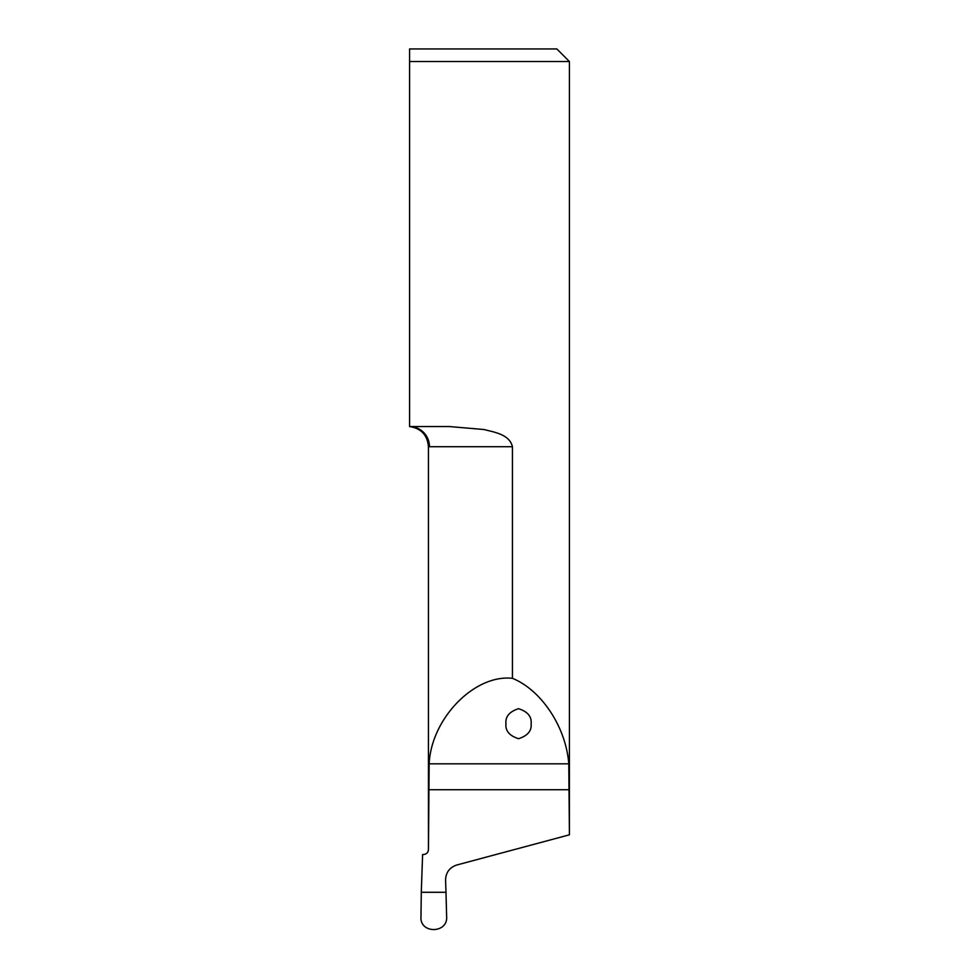 <?xml version="1.0" encoding="UTF-8"?>
<svg xmlns="http://www.w3.org/2000/svg" width="979" height="979" viewBox="0 0 979 979"><rect width="100%" height="100%" fill="white"/><g stroke="black" fill="none" stroke-linecap="round" stroke-linejoin="round"><path stroke-width="1.47" d="M505.947 723.701C505.237 716.616 509.435 711.611 518.54 708.698C527.644 711.611 531.842 716.616 531.12 723.701C531.842 730.799 527.644 735.792 518.54 738.704C509.435 735.792 505.237 730.799 505.947 723.701M421.288 892.285L420.982 916.491C419.367 934.015 448.149 933.782 446.632 916.442L445.983 892.285L421.288 892.285L422.61 854.532L423.43 854.532A5.03 5.03 0 0 0 424.176 854.471M425.473 854.092A5.03 5.03 0 0 0 428.447 849.491L428.447 446.669C427.395 435.043 421.105 428.349 409.577 426.563L409.577 61.542L569.423 61.542L569.423 834.818L568.775 763.828C566.046 727.299 541.571 690.146 512.433 678.325L512.433 446.705C509.545 434.407 494.566 432.277 484.054 429.524L449.447 426.563L409.577 426.563A20.143 19.898 -90 0 1 429.463 446.705L512.433 446.705M569.423 834.818L456.74 865.02C449.765 867.382 446.032 872.24 445.555 879.583L445.983 892.285M409.577 48.95L409.577 61.542L409.577 48.95L556.843 48.95L569.423 61.542M512.433 678.325C474.497 674.115 431.274 718.488 429.145 763.828L428.459 849.491C428.166 852.55 426.477 854.226 423.43 854.532M568.775 763.828L429.145 763.828M569.423 789.723L428.459 789.723"/></g></svg>
